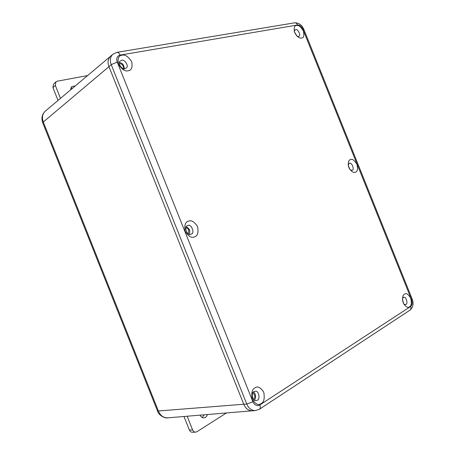 <?xml version="1.0" encoding="UTF-8"?>
<svg xmlns="http://www.w3.org/2000/svg" width="455" height="455" viewBox="0 0 455 455"><rect width="100%" height="100%" fill="white"/><g stroke="black" fill="none" stroke-linecap="round" stroke-linejoin="round"><path stroke-width="0.68" d="M204.113 414.812L202.225 417.548M207.395 414.539C206.78 416.575 205.609 417.701 203.874 417.906C202.208 417.9 200.968 416.979 200.143 415.142M123.402 68.631L123.288 66.293C122.361 64.417 121.024 63.518 119.273 63.609M188.285 233.893L188.797 230.202C188.125 228.723 187.113 227.938 185.754 227.858M253.435 399.405C254.76 398.267 255.107 396.703 254.476 394.712L252.855 392.875M402.777 301.455L402.703 301.136M349.366 168.577L348.536 166.558M108.955 66.646L111.236 64.633L246.775 404.057C248.555 408.277 251.399 410.467 255.306 410.62L252.269 410.808C248.373 410.655 245.535 408.476 243.766 404.279L108.955 66.646L43.299 122.02L158.471 411.235C160.507 415.751 163.629 417.952 167.838 417.838L167.844 417.838C165.717 418.651 158.858 415.853 157.527 411.053L243.749 404.233M110.241 56.522L45.381 111.077C42.406 113.847 41.712 117.498 43.299 122.02L42.753 122.839L157.487 410.945M189.388 430.038L192.624 429.935C193.267 431.385 194.245 432.125 195.565 432.159L192.323 432.25C191.003 432.216 190.031 431.482 189.388 430.038L183.991 416.49M58.035 100.43L52.939 87.633L53.491 84.112L55.874 81.883L55.317 85.421L52.939 87.633M70.741 88.008L72.698 88.099M55.874 81.883L57.233 81.206L87.587 75.575M70.599 89.862L71.662 86.587L75.246 85.955M60.481 98.377L55.317 85.421M226.482 412.947L196.947 431.727L195.565 432.159M192.624 429.935L187.164 416.228M350.253 169.937L352.062 170.21C355.093 170.301 351.453 161.298 349.332 163.436L348.2 164.915M355.457 172.183C354.126 173.093 352.221 172.098 349.736 169.203L348.342 165.796C348.092 161.929 348.786 159.876 350.413 159.631C352.198 158.596 354.377 160.16 356.965 164.335C357.977 169.118 357.476 171.734 355.457 172.183M187.648 225.708L187.557 225.743C183.046 226.084 187.733 237.072 190.998 234.097L191.015 234.086C195.519 233.881 191.015 222.779 187.648 225.708M194.552 236.799C191.794 238.369 188.677 236.589 185.196 231.464C184.195 225.373 185.242 221.966 188.342 221.249C191.106 219.754 194.194 221.545 197.601 226.618C198.619 232.624 197.601 236.02 194.552 236.799M297.303 36.406L298.889 36.292C301.563 35.41 297.206 28.204 295.631 29.751L295.062 29.973L294.277 31.418M301.563 38.032C300.55 38.43 299.026 37.793 296.996 36.116L294.396 31.827C293.822 27.584 294.539 25.486 296.541 25.52C298.469 24.86 300.749 26.686 303.388 30.997C304.338 35.615 303.73 37.958 301.563 38.032M121.587 60.344L120.279 60.947C116.787 63.137 122.89 70.548 124.926 68.699L126.177 68.125C129.703 66.032 123.692 58.513 121.587 60.344M128.202 70.718C125.222 71.708 121.946 69.53 118.38 64.178C117.487 58.354 118.698 55.368 122.014 55.231C125.006 54.316 128.247 56.5 131.74 61.783C132.655 67.533 131.478 70.514 128.202 70.718M403.807 304.059L405.405 304.566L405.934 304.349C408.209 304.395 406.241 296.068 403.704 297.348L402.476 298.406M409.523 306.767C408.095 308.149 406.11 307.102 403.579 303.627L402.459 298.884C402.738 296.148 403.403 294.578 404.467 294.175C406.099 292.758 408.18 294.066 410.706 298.099C411.786 303.053 411.394 305.942 409.523 306.767M253.964 391.732C251.103 391.772 251.979 401.555 256.051 400.593L257.331 400.15C260.232 400.047 259.202 390.253 255.181 391.311L253.964 391.732M261.164 403.539C258.633 405.695 255.676 404.324 252.28 399.422C251.171 393.057 252.059 389.224 254.925 387.927C257.467 385.851 260.402 387.245 263.724 392.102C264.844 398.37 263.991 402.18 261.164 403.539M349.946 169.522L348.268 165.421M189.252 234.234C190.474 230.827 189.462 228.376 186.209 226.891M296.592 35.683L294.595 32.396M124.403 68.75C123.919 64.758 122.23 62.705 119.341 62.597M403.375 303.206L402.47 299.35M254.231 400.099C255.841 399.439 256.398 393.734 253.486 392.102M252.912 401.759L246.775 404.057L243.766 404.279L108.938 66.601C107.38 62.506 107.886 59.076 110.463 56.318L112.755 54.304C110.173 57.068 109.666 60.509 111.236 64.633L117.231 62.062L252.912 401.759C254.675 405.263 256.984 406.326 259.828 404.956L410.643 306.477C412.253 305.032 412.56 302.785 411.559 299.737L302.876 29.239C301.494 26.362 299.72 24.94 297.553 24.974L120.075 55.1C117.06 56.022 116.116 58.342 117.231 62.062M42.798 122.952L42.753 122.839C41.149 118.152 42.025 114.228 45.381 111.077L45.381 111.077M259.828 404.956C260.579 406.998 260.419 408.442 259.35 409.284L409.824 310.247C410.967 309.383 411.24 308.132 410.643 306.477M120.075 55.1C119.238 53.155 118.158 52.245 116.833 52.359L112.755 54.304M297.553 24.974C296.865 23.41 295.824 22.704 294.43 22.852L116.833 52.359M302.876 29.239L303.832 29.393L412.156 298.998L411.559 299.737M251.985 410.82L167.844 417.838M259.35 409.284L255.306 410.62M303.792 29.291C301.864 24.917 298.827 22.756 294.681 22.813M412.196 299.094C413.851 303.633 413.129 307.307 410.023 310.117"/></g></svg>

